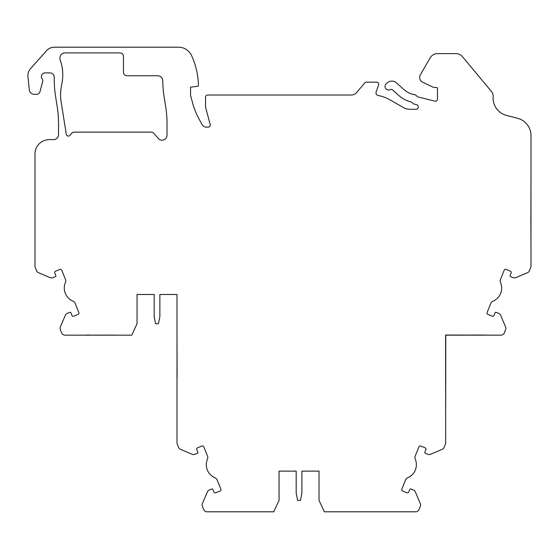 <?xml version="1.0" encoding="UTF-8"?>
<svg xmlns="http://www.w3.org/2000/svg" width="559" height="559" viewBox="0 0 559 559"><rect width="100%" height="100%" fill="white"/><g stroke="black" fill="none" stroke-linecap="round" stroke-linejoin="round"><path stroke-width="0.84" d="M64.998 335.162A3.571 3.571 0 0 1 61.693 332.933L60.365 329.649A3.571 3.571 0 0 1 60.386 326.917L65.312 315.304A3.571 3.571 0 0 1 67.262 313.389L69.91 312.32A0.713 0.713 0 0 1 70.839 312.712L71.908 315.36A1.425 1.425 0 0 0 73.767 316.149L78.071 314.41A1.425 1.425 0 0 0 78.854 312.551L75.074 303.195A3.571 3.571 0 0 0 73.131 301.231A14.275 14.275 0 0 1 65.494 282.33A3.571 3.571 0 0 0 65.529 279.563L61.749 270.207A1.425 1.425 0 0 0 59.89 269.417L55.586 271.157A1.425 1.425 0 0 0 54.796 273.016L55.872 275.657A0.713 0.713 0 0 1 55.474 276.586L52.825 277.655A3.571 3.571 0 0 1 50.093 277.634L38.487 272.708A3.571 3.571 0 0 1 36.573 270.759L35.245 267.468A3.571 3.571 0 0 1 34.979 266.133L34.979 153.9A14.275 14.275 0 0 1 49.255 139.624L53.538 139.624A4.996 4.996 0 0 0 58.534 134.628L58.534 123.511A107.048 107.048 0 0 0 57.214 106.769L55.572 96.372A107.048 107.048 0 0 1 54.251 79.909L54.251 77.198A4.283 4.283 0 0 0 49.968 72.915L44.972 72.915A3.571 3.571 0 0 0 42.002 78.47A4.283 4.283 0 0 1 42.582 81.949L39.975 91.683A3.571 3.571 0 0 1 36.524 94.324L34.267 94.324A4.996 4.996 0 0 1 29.299 89.845L27.95 76.786A10.705 10.705 0 0 1 30.605 68.568L46.439 50.785A10.705 10.705 0 0 1 54.433 47.201L178.566 47.201A14.275 14.275 0 0 1 191.534 55.509A75.605 75.605 0 0 1 198.333 82.711A35.685 35.685 0 0 1 198.41 85.087L198.41 85.569A0.713 0.713 0 0 1 197.781 86.275L190.563 87.162L190.563 95.372L192.569 102.863A71.363 71.363 0 0 0 198.487 117.9L201.988 124.482A4.996 4.996 0 0 0 206.404 127.131L208.109 127.131A2.138 2.138 0 0 0 210.177 124.44L205.544 107.153L205.544 97.161A2.138 2.138 0 0 1 207.689 95.016L351.227 95.016A7.134 7.134 0 0 0 356.698 92.466L364.699 82.935A2.138 2.138 0 0 1 366.334 82.173L376.591 82.173A2.138 2.138 0 0 1 378.604 85.045L376.151 91.781A2.858 2.858 0 0 0 378.331 95.568A35.685 35.685 0 0 1 389.93 99.795L403.06 107.377A14.275 14.275 0 0 0 410.194 109.291L416.078 109.291A2.138 2.138 0 0 0 418.223 107.153L418.223 106.755A2.138 2.138 0 0 0 416.595 104.68L414.072 104.051A2.138 2.138 0 0 1 413.073 103.485L412.158 102.57A2.138 2.138 0 0 0 411.158 102.004A29.264 29.264 0 0 1 398.644 95.351L392.642 89.95A2.138 2.138 0 0 0 390.231 89.636A3.571 3.571 0 0 1 385.948 84.074L386.5 83.466A7.134 7.134 0 0 1 396.583 82.935L403.891 89.517A21.41 21.41 0 0 0 414.869 94.75A2.138 2.138 0 0 1 416.043 95.351L417.084 96.393A2.138 2.138 0 0 0 418.083 96.959L434.832 101.137A2.138 2.138 0 0 0 437.487 99.055L437.487 88.238A0.713 0.713 0 0 0 436.775 87.525L435.44 87.525A7.134 7.134 0 0 1 432.533 86.911L422.178 81.977A5.352 5.352 0 0 1 420.375 74.766L430.109 57.905A8.567 8.567 0 0 1 437.522 53.622L455.913 53.622A8.567 8.567 0 0 1 462.489 56.711L491.431 91.438A7.477 7.477 0 0 1 493.157 96.595L493.122 97.203A17.909 17.909 0 0 0 506.496 115.413L517.641 118.319A17.839 17.839 0 0 1 530.98 135.585L530.98 266.133A3.571 3.571 0 0 1 530.722 267.468L529.387 270.759A3.571 3.571 0 0 1 527.479 272.708L515.866 277.634A3.571 3.571 0 0 1 513.134 277.655L510.486 276.586A0.713 0.713 0 0 1 510.094 275.657L511.164 273.016A1.425 1.425 0 0 0 510.374 271.157L506.07 269.417A1.425 1.425 0 0 0 504.211 270.207L500.431 279.563A3.571 3.571 0 0 0 500.466 282.33A14.275 14.275 0 0 1 492.835 301.231A3.571 3.571 0 0 0 490.886 303.195L487.106 312.551A1.425 1.425 0 0 0 487.895 314.41L492.193 316.149A1.425 1.425 0 0 0 494.051 315.36L495.12 312.712A0.713 0.713 0 0 1 496.05 312.32L498.698 313.389A3.571 3.571 0 0 1 500.647 315.304L505.574 326.917A3.571 3.571 0 0 1 505.602 329.649L504.267 332.933A3.571 3.571 0 0 1 500.962 335.162L445.586 335.162L445.698 442.763A3.571 3.571 0 0 1 445.439 444.098L444.105 447.389A3.571 3.571 0 0 1 442.19 449.338L430.584 454.264A3.571 3.571 0 0 1 427.852 454.285L425.203 453.216A0.713 0.713 0 0 1 424.812 452.287L425.881 449.646A1.425 1.425 0 0 0 425.092 447.787L420.787 446.047A1.425 1.425 0 0 0 418.929 446.837L415.148 456.193A3.571 3.571 0 0 0 415.183 458.96A14.275 14.275 0 0 1 407.546 477.861A3.571 3.571 0 0 0 405.603 479.825L401.823 489.181A1.425 1.425 0 0 0 402.606 491.04L406.91 492.779A1.425 1.425 0 0 0 408.769 491.99L409.838 489.342A0.713 0.713 0 0 1 410.767 488.95L413.415 490.019A3.571 3.571 0 0 1 415.365 491.934L420.291 503.547A3.571 3.571 0 0 1 420.312 506.272L418.984 509.563A3.571 3.571 0 0 1 415.679 511.799L324.367 511.799L319.021 500.333L319.021 471.118L301.895 471.118L301.895 493.241L300.462 500.382L297.633 500.382L296.186 493.143L296.186 471.118L279.053 471.118L279.053 500.382L273.728 511.799L207.019 511.799A3.571 3.571 0 0 1 203.714 509.563L202.379 506.272A3.571 3.571 0 0 1 202.407 503.547L207.333 491.934A3.571 3.571 0 0 1 209.283 490.019L211.931 488.95A0.713 0.713 0 0 1 212.86 489.342L213.929 491.99A1.425 1.425 0 0 0 215.788 492.779L220.085 491.04A1.425 1.425 0 0 0 220.875 489.181L217.095 479.825A3.571 3.571 0 0 0 215.145 477.861A14.275 14.275 0 0 1 207.508 458.96A3.571 3.571 0 0 0 207.55 456.193L203.769 446.837A1.425 1.425 0 0 0 201.911 446.047L197.607 447.787A1.425 1.425 0 0 0 196.817 449.646L197.886 452.287A0.713 0.713 0 0 1 197.495 453.216L194.846 454.285A3.571 3.571 0 0 1 192.114 454.264L180.501 449.338A3.571 3.571 0 0 1 178.587 447.389L177.259 444.098A3.571 3.571 0 0 1 177 442.763L177 294.488L159.874 294.488L159.874 316.611L158.449 323.745L155.591 323.745L154.165 316.611L154.165 294.488L137.039 294.488L137.039 323.745L131.714 335.162L64.998 335.162L131.714 335.162M500.962 335.162L445.768 335.023L445.698 406.889M70.043 135.299A2.138 2.138 0 0 1 66.283 134.258L61.092 101.458A42.819 42.819 0 0 1 61.217 87.33L62.126 82.145A42.819 42.819 0 0 0 60.176 60.009A3.571 3.571 0 0 1 59.96 58.786L59.96 57.905A4.996 4.996 0 0 1 64.956 52.909L119.905 52.909A3.571 3.571 0 0 1 123.476 56.48L123.476 72.181A3.571 3.571 0 0 0 127.047 75.751L157.736 75.751A4.996 4.996 0 0 1 162.732 80.692A107.048 107.048 0 0 0 164.046 96.351L165.695 106.741A107.048 107.048 0 0 1 167.008 123.49L167.008 135.208A4.996 4.996 0 0 1 158.183 138.415L153.984 133.405A3.571 3.571 0 0 0 151.251 132.127L74.34 132.127A3.515 3.515 0 0 0 71.643 133.384L70.043 135.299M482.662 335.023L450.834 335.162M34.979 246.316L34.979 174.59M177.105 377.842L177 335.162M296.186 471.118L279.074 471.118M319.021 471.118L301.895 471.118M257.287 511.799L225.172 511.799M159.874 294.488L177 294.488M137.039 294.488L154.165 294.488M115.126 335.093L83.298 335.162M90.663 335.058L85.618 335.058L90.663 335.093M458.198 335.058L453.153 335.058L458.198 335.093M530.868 217.269L530.98 246.316M530.91 217.269L530.98 174.59M177 406.889L177 377.842"/></g></svg>
